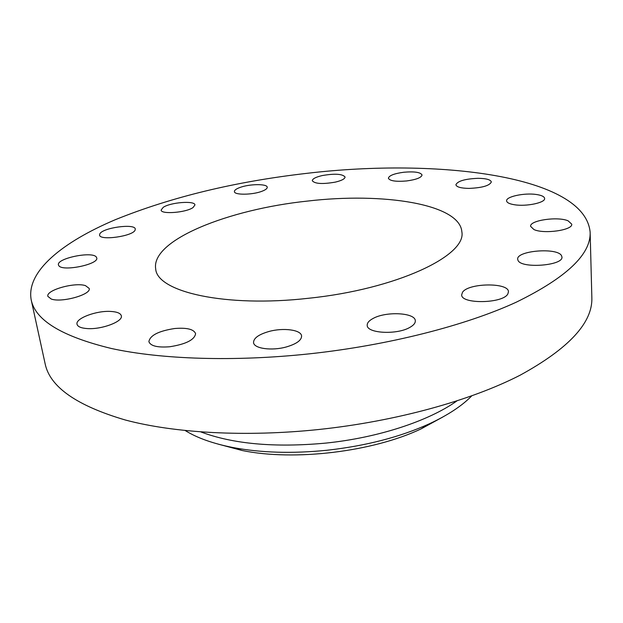 <?xml version="1.0" encoding="UTF-8"?>
<svg xmlns="http://www.w3.org/2000/svg" width="623" height="623" viewBox="0 0 623 623"><rect width="100%" height="100%" fill="white"/><g stroke="black" fill="none" stroke-linecap="round" stroke-linejoin="round"><path stroke-width="0.93" d="M518.001 260.352C521.085 268.863 563.519 265.663 561.946 256.988L561.487 255.601C557.149 247.253 516.21 250.703 517.69 259.246L518.001 260.352M307.17 173.303C235.572 181.488 171.668 196.93 115.465 219.639C62.541 242.051 25.932 271.426 31.197 299.85C35.301 320.3 62.043 336.521 111.424 348.498C161.139 359.354 233.859 361.885 309.21 353.856C388.612 345.306 465.747 325.471 516.389 302.132C566.494 277.585 591.071 254.277 590.137 232.208C584.88 175.46 437.642 157.884 307.17 173.303M308.58 298.261C396.656 289.212 466.728 255.57 461.861 231.849C459.836 203.877 383.075 192.157 307.489 201.081C228.711 209.289 150.813 240.05 155.688 268.895C156.965 291.844 225.059 307.785 308.58 298.261M533.895 229.521C543.747 234.326 572.996 230.175 571.735 224.171L568.106 220.822C557.717 216.228 529.488 220.371 530.609 226.344L533.895 229.521M514.567 204.765C526.373 206.727 545.499 202.677 544.627 198.457C544.354 196.588 541.582 195.264 536.325 194.485C524.465 192.663 505.829 196.627 506.608 200.871C506.849 202.662 509.497 203.962 514.567 204.765M469.01 188.403C482.186 187.827 489.631 185.685 491.337 181.971C490.628 179.642 486.189 178.419 478.02 178.31C464.984 178.887 457.609 181.036 455.896 184.758C456.534 187.032 460.903 188.247 469.01 188.403M406.578 180.958C416.25 179.634 421.405 177.641 422.044 174.985C420.595 172.26 414.529 171.341 403.836 172.236C394.219 173.544 389.071 175.538 388.386 178.225C389.757 180.919 395.823 181.838 406.578 180.958M335.33 182.118C341.7 180.584 344.947 178.879 345.064 176.994C342.455 173.872 334.824 173.396 322.169 175.577C315.736 177.096 312.442 178.817 312.287 180.74C314.856 183.863 322.535 184.322 335.33 182.118M262.042 191.238C265.585 189.875 267.322 188.543 267.236 187.25C267.29 183.645 249.348 183.871 239.816 187.531C236.133 188.909 234.334 190.264 234.404 191.611C234.24 195.201 252.549 194.991 262.042 191.238M193.044 207.545L194.952 204.951C194.976 200.442 170.538 202.296 163.234 207.327L161.123 210.06C160.975 214.592 186.098 212.638 193.044 207.545M135.129 230.019L135.277 229.062C135.105 223.229 102.367 227.722 99.797 233.944L99.587 235.073C99.664 240.992 133.361 236.187 135.129 230.019M96.292 257.003C92.173 250.999 56.28 258.42 58.453 264.9L58.788 265.632C62.284 271.908 99.205 264.308 96.744 257.891L96.292 257.003M85.499 285.646C74.861 281.978 45.697 290.162 47.854 296.369L51.25 299.04C61.747 302.957 91.581 294.492 89.182 288.433L85.499 285.646M110.777 311.438C96.542 310.449 75.204 318.408 77.018 324.248C77.696 326.709 81.122 328.15 87.298 328.578C101.783 329.676 123.284 321.476 121.337 315.814C120.628 313.276 117.101 311.812 110.777 311.438M174.697 328.516C158.6 331 150.003 335.384 148.889 341.669C150.556 346.014 157.51 347.704 169.752 346.754C185.989 344.184 194.602 339.815 195.599 333.648C193.854 329.232 186.892 327.527 174.697 328.516M268.98 331.483C258.755 334.426 253.616 338.118 253.545 342.541C253.818 348.592 271.823 351.099 286.455 346.918C296.532 343.919 301.579 340.275 301.594 335.999C301.244 329.816 283.379 327.464 268.98 331.483M373.294 318.353C369.096 320.549 367.072 322.878 367.212 325.346C366.885 333.367 396.695 335.026 409.638 327.511C413.555 325.362 415.44 323.127 415.307 320.79C415.401 312.676 386.361 311.134 373.294 318.353M462.492 292.335L461.682 294.811C460.88 304.312 503.01 303.65 507.831 293.955L508.454 291.821C508.905 282.297 468.153 282.881 462.492 292.335M31.197 299.85L45.129 363.746C49.863 386.906 76.582 405.651 125.278 419.988C174.245 433.055 245.314 437.167 318.688 429.512C396.002 421.343 470.949 400.496 520.189 375.163C568.931 348.452 592.816 322.597 591.85 297.584L590.137 232.208M442.992 416.919L421.031 428.92C372.85 451.792 294.593 461.261 242.347 450.546L218.151 444.121M471.712 395.909C461.939 405.908 447.828 415.198 429.395 423.772C399.989 437.105 365.732 445.951 326.608 450.297C292.109 453.731 260.905 452.804 232.994 447.54L242.347 450.546M200.886 431.941C233.251 444.067 274.86 447.789 325.72 443.109C378.169 437.751 428.624 421.023 456.854 400.971M185.257 430.571C197.133 437.953 213.05 443.607 232.994 447.54M429.395 423.772L421.031 428.92"/></g></svg>
